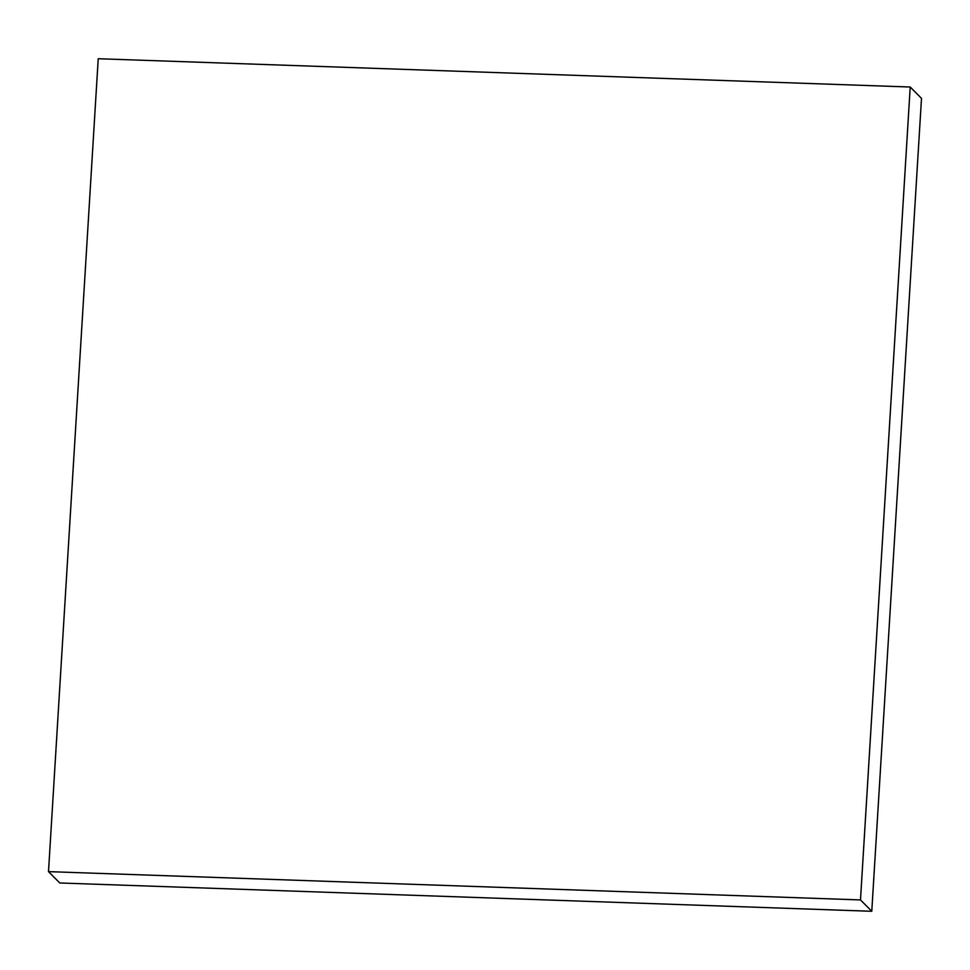 <?xml version="1.0" encoding="UTF-8"?>
<svg xmlns="http://www.w3.org/2000/svg" width="970" height="970" viewBox="0 0 970 970"><rect width="100%" height="100%" fill="white"/><g stroke="black" fill="none" stroke-linecap="round" stroke-linejoin="round"><path stroke-width="1.45" d="M98.225 58.721L48.5 871.63L59.788 882.979L48.5 871.63L860.487 899.93L871.775 911.279L59.788 882.979L871.775 911.279L860.487 899.93L910.212 87.021L921.5 98.37L871.775 911.279L921.5 98.37L910.212 87.021L98.225 58.721L910.212 87.021L860.487 899.93L48.5 871.63L98.225 58.721"/></g></svg>
